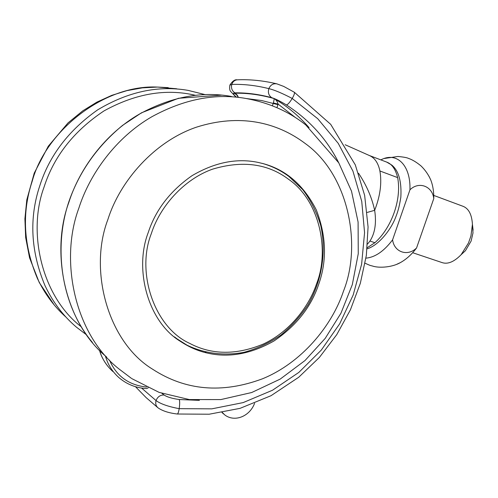 <?xml version="1.0" encoding="UTF-8"?>
<svg xmlns="http://www.w3.org/2000/svg" width="498" height="498" viewBox="0 0 498 498"><rect width="100%" height="100%" fill="white"/><g stroke="black" fill="none" stroke-linecap="round" stroke-linejoin="round"><path stroke-width="0.75" d="M206.29 352.827C197.351 350.735 188.605 346.845 180.046 341.142C147.607 321.173 134.118 269.038 148.217 232.597C155.606 209.932 170.179 190.989 191.917 175.757C214.663 162.373 236.743 157.928 258.157 162.423L263.71 163.774C286.338 170.03 303.861 185.399 316.28 209.882C326.315 235.685 327.124 260.491 318.701 284.296C311.138 306.93 296.235 325.823 273.993 340.974C250.643 354.215 228.078 358.162 206.29 352.827L205.263 352.061M441.913 262.533L442.006 262.564C447.696 264.519 454.07 261.898 461.129 254.69L468.469 243.018L470.927 235.977L472.434 224.355C471.818 214.451 468.643 208.419 462.91 206.253L433.739 195.421M462.188 253.706L465.443 250.687L471.108 241.076L472.994 232.952L472.596 225.781M396.974 264.183L400.317 262.639C406.219 259.396 411.634 254.503 416.565 247.967C407.831 256.763 394.179 252.343 392.592 239.837L409.954 189.813C418.874 181.004 432.432 186.134 433.77 198.609C433.889 191.606 432.874 185.362 430.733 179.89L429.158 176.572M416.565 247.967L433.77 198.609M409.954 189.813C410.819 165.392 396.993 151.809 381.512 159.559L380.839 159.87M365.949 258.145C375.106 257.329 383.989 251.229 392.592 239.837M254.565 403.343C249.759 416.378 234.795 422.41 224.934 415.064L222.32 412.481M358.529 173.248C366.441 185.019 371.813 197.376 374.658 210.318C376.575 222.936 375.013 233.182 369.958 241.051L367.568 244.039M237.963 97.371C237.807 96.126 236.948 94.981 235.373 93.941L234.054 93.238C236.27 93.717 237.677 95.112 238.281 97.409M295.663 117.727L278.114 104.119L273.358 102.943C274.081 100.229 274.28 98.753 273.95 98.517C275.973 99.569 277.361 101.436 278.114 104.119L276.932 107.68M272.406 105.806L273.358 102.943M246.473 98.567L261.643 100.528L277.952 104.667M148.236 387.842L146.586 388.565C136.054 388.023 126.809 384.356 118.866 377.565C112.243 371.601 107.749 364.387 105.395 355.927M367.225 212.422L374.658 210.318C380.223 196.094 381.972 182.978 379.906 170.982C378.219 162.896 374.658 157.723 369.236 155.463L386.653 162.08L391.777 165.062C398.705 170.739 401.724 181.471 400.834 197.252C398.985 208.674 397.529 212.546 395.169 218.498C390.295 230.618 378.163 245.62 367.138 248.819M338.74 162.802C326.956 139.272 309.526 119.987 286.431 104.947C280.081 101.1 275.176 98.685 271.721 97.695C259.06 94.296 246.784 92.684 234.882 92.858C231.993 90.891 230.96 88.078 231.782 84.423C232.865 81.485 234.826 79.948 237.664 79.805C250.239 79.3 263.261 80.639 276.72 83.813M234.882 92.858C232.622 92.983 233.164 94.421 236.506 97.166M271.721 97.695C268.708 95.579 267.75 92.56 268.845 88.638C270.545 84.853 273.24 83.266 276.925 83.863L283.736 86.428L294.324 92.248C294.822 93.07 294.119 95.143 292.22 98.467C282.073 93.176 274.28 89.901 268.845 88.638C256.09 85.438 243.74 84.031 231.782 84.423L229.858 85.233C229.447 88.115 229.634 90.094 230.425 91.171L235.946 97.085M286.431 104.947C287.794 104.63 289.724 102.47 292.22 98.467L317.736 118.711L338.229 143.337L352.939 171.144L361.747 201.373L364.567 232.672L361.623 264.22L353.182 294.99L339.673 323.825L321.341 350.044L298.825 372.417L272.512 390.233L243.161 402.596L211.799 408.852L179.193 408.665C178.633 411.964 178.016 413.745 177.332 414.012L209.191 414.218L240.024 408.36L271.005 395.711L298.725 377.254L319.386 357.44L336.779 334.612L350.405 309.837L360.328 283.325L366.341 255.43L368.072 226.982L364.648 195.378L355.304 164.875L330.697 124.344L294.324 92.248M179.218 399.527C179.828 401.039 179.822 404.09 179.193 408.665C168.231 406.598 160.512 403.897 156.048 400.573C157.605 396.75 160.281 394.895 164.091 395.014C167.017 397.012 172.059 398.512 179.218 399.527L199.387 400.361M177.332 414.012C169.189 413.072 162.834 411.074 158.277 408.018C155.974 406.2 155.233 403.722 156.048 400.573L141.613 388.079M231.421 96.45C201.646 91.034 171.013 96.892 139.527 114.03C104.885 133.937 79.363 169.059 68.805 202.493C50.304 252.492 64.672 322.735 106.497 356.898M131.391 378.331L118.773 368.794C74.862 334.226 59.312 260.691 78.796 208.307C89.74 173.74 116.109 137.386 151.79 116.781C184.223 99.04 215.715 92.958 246.255 98.529C269.213 102.8 289.064 111.614 305.816 124.973L338.765 162.852L351.507 191.164L358.087 222.015L358.261 253.719L352.31 284.619L340.956 313.211L325.231 338.354L304.988 360.558L280.181 379.109L251.689 392.524L220.838 399.583L189.321 399.564L159.061 392.362L131.895 378.667M343.539 291.025C362.065 244.586 348.625 174.574 305.243 143.517C276.514 121.892 239.345 113.544 196.517 127.152C154.473 141.395 119.962 180.973 107.904 219.469C88.439 270.165 107.817 342.082 152.668 369.255C185.493 390.569 222.052 393.775 262.34 378.854C301.545 362.893 331.905 326.072 343.539 291.025M86.621 334.924L76.443 327.167C63.383 316.099 52.906 302.261 45.007 285.647C30.714 251.434 28.99 218.099 39.828 185.636C49.427 155.532 68.724 130.258 97.714 109.828C128.104 91.657 158.239 85.177 188.132 90.387L205.288 94.67M176.703 88.781L158.009 87.1C104.281 84.075 45.723 131.03 32.221 181.21C21.707 212.733 23.431 245.153 37.406 278.469C44.671 293.739 54.22 306.65 66.066 317.195M195.565 95.342C166.064 88.333 135.549 93.518 104.014 110.905C73.872 130.949 53.877 156.366 44.029 187.161C27.222 232.361 41.776 296.603 81.224 326.763M186.75 345.008L176.006 338.192M262.228 163.375L262.378 163.412C272.257 166.251 281.109 170.621 288.933 176.51L302.784 189.682C310.733 200.271 316.703 212.192 320.7 225.438C326.862 252.642 321.328 281.999 308.088 304.701C300.773 315.906 291.784 325.972 281.115 334.899C269.623 342.829 257.236 348.637 243.964 352.329C223.807 356.12 203.782 353.362 186.831 345.064L178.944 340.302M367.25 247.699L374.907 242.707C391.814 227.617 401.786 199.175 397.647 177.605C395.493 169.083 391.833 163.904 386.653 162.08M374.907 242.707L369.958 241.051M397.647 177.605L379.906 170.982M316.604 283.717C329.857 250.419 319.623 200.619 288.722 179.398C267.887 163.599 242.47 160.2 212.478 169.183C183.389 179.523 159.765 207 151.336 233.599C135.998 272.157 154.125 327.348 189.663 343.371C211.731 355.006 236.289 355.236 263.33 344.05C289.145 332.06 308.754 307.285 316.604 283.717M109.467 360.079C116.47 376.195 128.839 385.178 146.574 387.039M99.6 350.387C101.947 358.616 106.354 365.644 112.822 371.471M236.046 94.39L234.054 93.238C246.89 92.896 260.193 94.657 273.95 98.517C286.879 105.925 298.588 115.629 309.077 127.631M161.9 393.364L164.091 395.014M174.487 336.885L180.046 341.142M263.716 163.774L262.378 163.412M92.398 342.419C60.426 304.459 52.688 245.041 70.224 197.893C80.844 169.581 98.299 145.404 122.589 125.365L141.494 112.803L178.452 98.287L221.504 95.143M205.313 94.664L188.132 90.387M157.798 87.075L168.243 87.648M54.052 304.751L39.261 282.54L29.556 257.802L25.659 237.527L24.9 218.821L26.805 199.81L34.231 173.123L48.275 146.238L68.008 122.919L82.768 110.836L96.911 102.115L111.782 95.348L127.046 90.599L142.372 87.866L157.461 87.069M473.1 230.144L472.434 224.355M461.129 254.69L465.443 250.687M442.006 262.564L412.643 252.704M400.317 262.639C392.399 267.214 380.03 268.161 373.432 266.306C370.188 265.26 371.844 266.349 365.102 263.212M384.394 158.476L397.989 156.465C403.81 157.044 407.327 157.71 408.559 158.445C409.792 158.85 414.087 160.232 421.096 166.002C425.217 170.042 428.429 174.667 430.733 179.89M223.826 414.118L221.977 412.543M108.097 366.603C103.709 361 100.857 355.578 99.544 350.337M229.97 84.897C232.529 81.074 234.9 79.381 237.079 79.829M157.785 407.632L146.07 397.56L135.481 386.709M345.176 144.75L369.236 155.463"/></g></svg>
